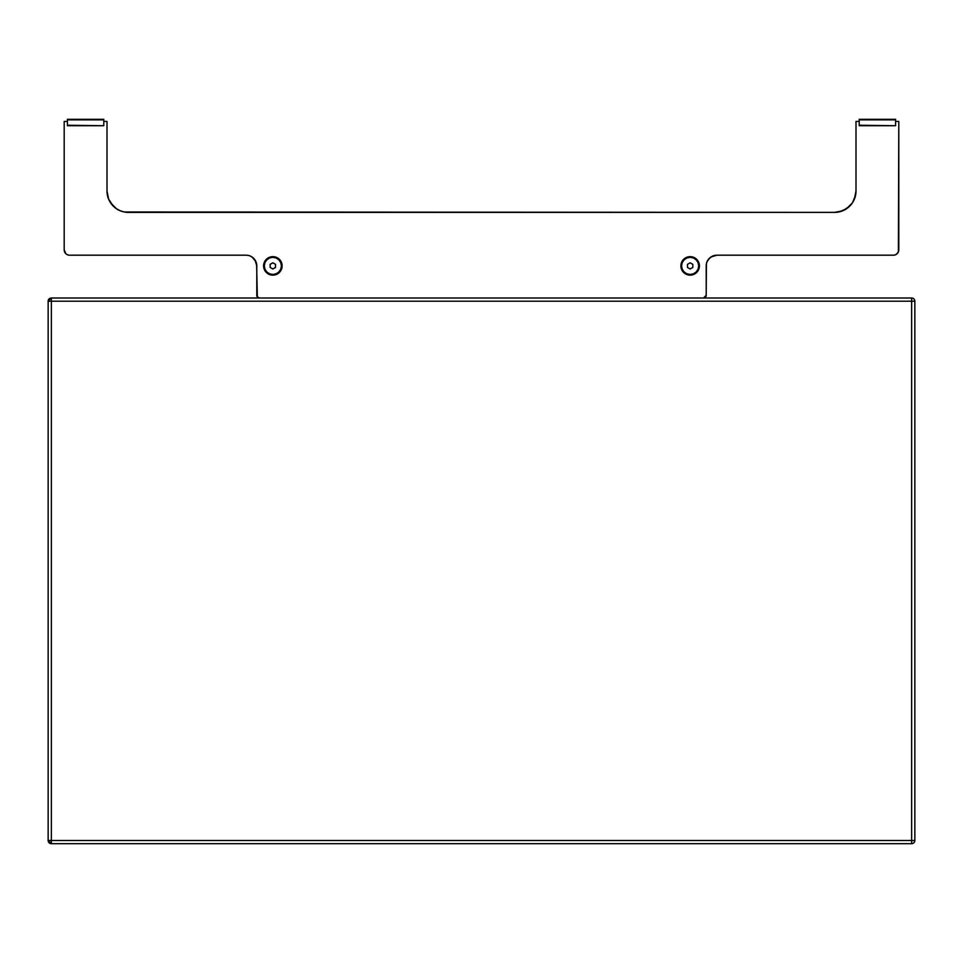 <?xml version="1.0" encoding="UTF-8"?>
<svg xmlns="http://www.w3.org/2000/svg" width="963" height="963" viewBox="0 0 963 963"><rect width="100%" height="100%" fill="white"/><g stroke="black" fill="none" stroke-linecap="round" stroke-linejoin="round"><path stroke-width="1.44" d="M259.48 298A2.672 2.672 0 0 1 256.796 295.316L257.578 297.206L259.48 298M256.796 295.316L257.001 296.339M107.001 190.999L107.001 121.446L107.001 190.999A21.403 21.403 0 0 0 116.499 208.778L110.601 202.88L113.273 206.13L108.626 199.185L110.601 202.88L108.626 199.185L107.001 190.999L108.626 199.185L110.601 202.88L116.511 208.79L120.206 210.765A21.403 21.403 0 0 0 124.203 211.98L128.404 212.39L124.227 211.98A21.403 21.403 0 0 0 128.38 212.39A21.403 21.403 0 0 1 107.001 190.999A21.403 21.403 0 0 0 113.249 206.106M113.273 206.13L116.511 208.79L113.273 206.13A21.403 21.403 0 0 0 124.215 211.98L834.596 212.39A21.403 21.403 0 0 0 838.761 211.992L834.596 212.39L842.794 210.765L846.489 208.79L852.399 202.88L854.374 199.185L855.999 190.999A21.403 21.403 0 0 1 834.596 212.39A21.403 21.403 0 0 0 855.999 190.999L854.374 199.185L855.589 195.164L852.399 202.88L854.374 199.185L852.399 202.88L846.489 208.79L849.727 206.13A21.403 21.403 0 0 0 855.999 190.999L855.999 121.446L855.999 190.999M714.811 255.4L710.959 257.001L716.905 255.195A10.701 10.701 0 0 0 710.959 257.001L712.801 256.014L709.334 258.325L707.011 261.804A10.701 10.701 0 0 0 706.409 263.79L707.011 261.804A10.701 10.701 0 0 0 706.204 265.896A10.701 10.701 0 0 1 716.905 255.195L893.447 255.195A5.345 5.345 0 0 0 898.804 249.85L898.804 121.446L898.395 251.897A5.345 5.345 0 0 1 898.383 251.909A5.345 5.345 0 0 0 898.395 251.873L896.421 254.292A5.345 5.345 0 0 0 896.433 254.28L897.227 253.63A5.345 5.345 0 0 0 897.251 253.618A5.345 5.345 0 0 1 897.215 253.642L896.421 254.292A5.345 5.345 0 0 0 896.433 254.292L897.227 253.63M255.989 261.804L255.002 259.95L256.796 265.896A10.701 10.701 0 0 0 255.989 261.828L252.041 257.001L253.666 258.325M252.029 256.989A10.701 10.701 0 0 0 248.201 255.4L246.095 255.195A10.701 10.701 0 0 1 256.796 265.896A10.701 10.701 0 0 0 252.065 257.013L250.199 256.014L252.041 257.001M248.177 255.4A10.701 10.701 0 0 0 246.119 255.195L69.553 255.195A5.345 5.345 0 0 1 64.196 249.85L65.773 253.63A5.345 5.345 0 0 1 65.749 253.618M116.523 208.79A21.403 21.403 0 0 0 120.206 210.765L116.511 208.79M707.998 259.95L710.959 257.001A10.701 10.701 0 0 0 707.023 261.78A10.701 10.701 0 0 1 710.947 257.001L709.334 258.325L710.959 257.001A10.701 10.701 0 0 1 716.881 255.195L893.447 255.195M898.395 251.897L897.901 252.812L898.395 251.897M248.189 255.4L246.095 255.195L248.189 255.4M838.773 211.98L846.489 208.79L838.773 211.98A21.403 21.403 0 0 0 849.715 206.142L842.794 210.765M706.204 295.316A2.672 2.672 0 0 1 703.52 298L705.422 297.206L706.204 295.316M705.422 297.206L706.144 295.846M67.41 125.72L103.787 125.72L67.41 125.238L103.787 125.72L67.41 125.238L67.41 119.881L103.787 119.881L103.787 125.238L103.787 119.304L67.41 119.304L103.787 119.881L67.41 119.304L67.41 125.72M698.705 265.896A8.559 8.559 0 0 1 690.146 274.455A8.559 8.559 0 0 1 681.587 265.896A8.559 8.559 0 0 0 690.146 274.455A8.559 8.559 0 0 0 698.705 265.896L698.055 269.171L696.201 271.951L693.42 273.805L690.146 274.455L686.872 273.805L684.103 271.951L682.237 269.171L681.587 265.896L682.237 262.622L684.103 259.841L686.872 257.988L690.146 257.338L693.42 257.988L696.201 259.841L698.055 262.622L698.705 265.896A8.559 8.559 0 0 0 690.146 257.338A8.559 8.559 0 0 0 681.587 265.896A8.559 8.559 0 0 1 690.146 257.338A8.559 8.559 0 0 1 698.705 265.896L699.403 265.896L698.705 265.896M690.146 268.978L687.474 267.437L690.146 268.978L692.83 267.437L690.146 268.978L692.83 267.437L692.83 264.356L692.83 267.437L692.83 264.356L690.146 262.803L692.83 264.356L690.146 262.803L687.474 264.356L690.146 262.803L687.474 264.356L687.474 267.437L687.474 264.356L687.474 267.437L690.146 268.978M859.213 125.72L895.59 125.72L859.213 125.238L895.59 125.72L859.213 125.238L859.213 119.881L895.59 119.881L895.59 125.238L895.59 119.304L859.213 119.304L895.59 119.881L859.213 119.304L859.213 125.72M281.413 265.896A8.559 8.559 0 0 1 272.854 274.455A8.559 8.559 0 0 1 264.295 265.896A8.559 8.559 0 0 0 272.854 274.455A8.559 8.559 0 0 0 281.413 265.896L280.763 269.171L278.897 271.951L276.128 273.805L272.854 274.455L269.58 273.805L266.799 271.951L264.945 269.171L264.295 265.896L264.945 262.622L266.799 259.841L269.58 257.988L272.854 257.338L276.128 257.988L278.897 259.841L280.763 262.622L281.413 265.896A8.559 8.559 0 0 0 272.854 257.338A8.559 8.559 0 0 0 264.295 265.896A8.559 8.559 0 0 1 272.854 257.338A8.559 8.559 0 0 1 281.413 265.896L282.111 265.896L281.413 265.896M272.854 268.978L270.17 267.437L272.854 268.978L275.526 267.437L272.854 268.978L275.526 267.437L275.526 264.356L275.526 267.437L275.526 264.356L272.854 262.803L275.526 264.356L272.854 262.803L270.17 264.356L272.854 262.803L270.17 264.356L270.17 267.437L270.17 264.356L270.17 267.437L272.854 268.978M680.889 265.896A9.257 9.257 0 0 1 690.146 256.639A9.257 9.257 0 0 1 699.403 265.896L698.705 269.435L696.694 272.445L693.697 274.443L690.146 275.153L686.607 274.443L683.61 272.445L681.599 269.435L680.889 265.896L681.599 262.357L683.61 259.348L686.607 257.35L690.146 256.639L693.697 257.35L696.694 259.348L698.705 262.357L699.403 265.896A9.257 9.257 0 0 1 690.146 275.153A9.257 9.257 0 0 1 680.889 265.896L681.587 265.896L680.889 265.896M263.597 265.896A9.257 9.257 0 0 1 272.854 256.639A9.257 9.257 0 0 1 282.111 265.896A9.257 9.257 0 0 1 272.854 275.153A9.257 9.257 0 0 1 263.597 265.896L264.295 265.896L263.597 265.896L264.295 262.357L266.306 259.348L269.303 257.35L272.854 256.639L276.393 257.35L279.39 259.348L281.401 262.357L282.111 265.896L281.401 269.435L279.39 272.445L276.393 274.443L272.854 275.153L269.303 274.443L266.306 272.445L264.295 269.435L263.597 265.896M124.227 211.98L120.206 210.765L124.227 211.98A21.403 21.403 0 0 0 128.392 212.39L124.227 211.98M256.591 263.802L257.338 296.568A3.214 3.214 0 0 0 257.35 296.58M702.99 298L703.616 297.928A3.214 3.214 0 0 0 703.616 297.928L706.144 295.412A3.214 3.214 0 0 0 706.144 295.4L706.204 294.786A3.214 3.214 0 0 1 702.99 298L703.616 297.928M859.213 121.446L855.999 121.446L859.213 121.446M107.001 121.446L103.787 121.446L107.001 121.446M67.41 121.446L64.196 121.446L67.41 121.446L64.196 121.446L64.196 249.85L64.196 121.446M64.304 250.886L64.605 251.897A5.345 5.345 0 0 0 64.617 251.909M66.567 254.292A5.345 5.345 0 0 0 66.591 254.304L68.505 255.087M255.977 261.78A10.701 10.701 0 0 0 246.095 255.195L69.553 255.195M256.796 294.786A3.214 3.214 0 0 0 256.796 294.798L256.856 295.412A3.214 3.214 0 0 0 256.868 295.424L257.049 296.014A3.214 3.214 0 0 0 257.049 296.026L258.228 297.459A3.214 3.214 0 0 0 259.384 297.94L260.01 298A3.214 3.214 0 0 1 256.796 294.786L256.796 265.896M705.65 296.58A3.214 3.214 0 0 0 705.662 296.556L705.951 296.014A3.214 3.214 0 0 0 705.963 296.002L706.144 295.412M706.204 294.786L706.409 263.802A10.701 10.701 0 0 0 706.204 265.896L706.204 294.786M898.804 121.446L895.59 121.446L898.804 121.446L898.804 249.85M64.605 251.897L65.773 253.63M258.228 297.459L259.384 297.928M894.495 255.087L896.421 254.292M834.596 212.39L128.404 212.39M911.636 542.542L911.636 540.881M51.364 840.482L51.364 843.696L48.15 840.482L51.364 840.482L51.364 843.696L911.636 843.696L911.636 840.482L914.85 840.482A3.214 3.214 0 0 1 911.636 843.696L51.364 843.696A3.214 3.214 0 0 1 48.15 840.482L51.364 840.482L51.364 301.202L48.15 301.202L48.15 840.482L48.15 301.202L51.364 298L51.364 301.202L911.636 301.202L911.636 840.482L51.364 840.482L51.364 301.202L48.15 301.202A3.214 3.214 0 0 1 51.364 298L51.364 301.202L911.636 301.202L911.636 840.482L914.85 840.482A3.214 3.214 0 0 1 911.636 843.696L911.636 840.482L51.364 840.482M914.85 840.482L914.85 301.202L911.636 301.202L911.636 298A3.214 3.214 0 0 1 914.85 301.202L911.636 301.202L911.636 298L51.364 298L911.636 298A3.214 3.214 0 0 1 914.85 301.202L914.85 840.482"/></g></svg>

